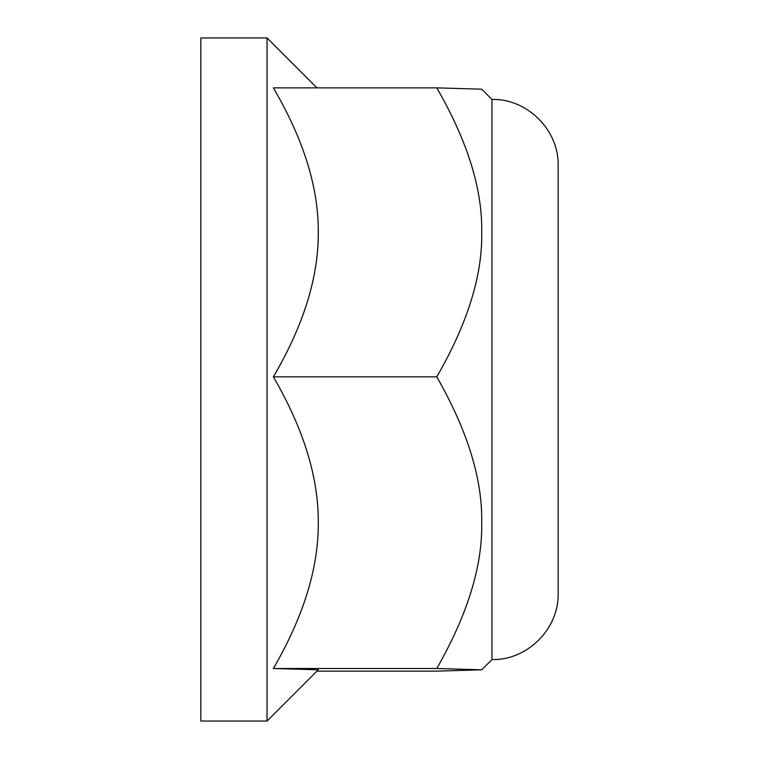 <?xml version="1.0" encoding="UTF-8"?>
<svg xmlns="http://www.w3.org/2000/svg" width="759" height="759" viewBox="0 0 759 759"><rect width="100%" height="100%" fill="white"/><g stroke="black" fill="none" stroke-linecap="round" stroke-linejoin="round"><path stroke-width="1.14" d="M316.968 671.136L436.786 671.136L481.699 669.808L436.786 668.489C467.601 614.524 482.572 565.92 481.699 522.666C482.572 479.422 467.601 430.808 436.786 376.853C467.601 323.381 482.572 275.223 481.699 232.358C482.572 189.503 467.601 141.335 436.786 87.864L481.699 89.192L491.946 99.429L491.946 659.571L481.69 669.827M267.054 721.05L200.841 721.05L200.841 37.95L267.054 37.95L267.054 721.05L318.287 669.808L273.373 668.489L436.786 668.489M273.373 668.489C303.6 616.431 318.571 567.827 318.287 522.666C318.571 477.506 303.6 428.901 273.373 376.853C303.6 325.279 318.571 277.111 318.287 232.358C318.571 187.606 303.6 139.447 273.373 87.864L436.786 87.864M273.373 376.853L436.786 376.853M316.968 87.864L267.054 37.95M558.159 165.633L558.159 593.367L558.159 165.633C559.07 130.263 527.325 98.518 491.946 99.429M491.946 659.571C527.325 660.482 559.07 628.746 558.159 593.367"/></g></svg>
